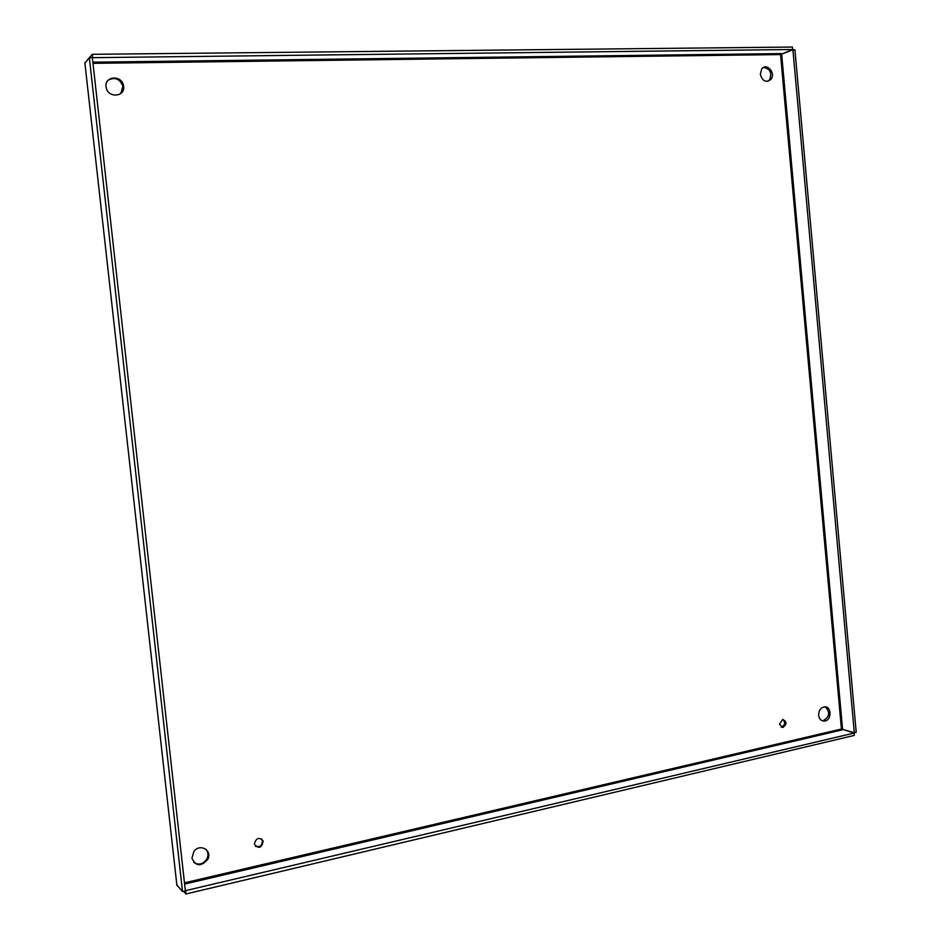<?xml version="1.0" encoding="UTF-8"?>
<svg xmlns="http://www.w3.org/2000/svg" width="941" height="941" viewBox="0 0 941 941"><rect width="100%" height="100%" fill="white"/><g stroke="black" fill="none" stroke-linecap="round" stroke-linejoin="round"><path stroke-width="1.41" d="M255.446 846.347C260.175 847.418 262.48 845.394 262.339 840.289L261.445 838.807M254.376 843.948C256.175 837.843 259.093 836.843 263.151 840.936C261.786 848.076 258.881 849.17 254.411 844.23L254.376 843.948M781.112 727.075L781.442 727.052C785.029 725.205 785.57 722.676 783.065 719.477M779.501 724.229L782.712 719.5C787.029 721.653 787.076 724.311 782.83 727.464L779.501 724.229M193.787 862.427C198.88 865.473 203.291 864.261 206.996 858.768C208.596 855.169 208.243 852.005 205.95 849.288M191.929 858.18L193.917 851.44C199.939 842.995 212.701 850.452 207.726 859.451C201.009 866.861 195.752 866.438 191.929 858.18M120.766 93.571L122.93 86.396C119.895 78.738 114.943 76.692 108.097 80.267M106.062 86.713C104.416 75.727 122.118 74.904 123.542 85.831C125.894 96.888 107.968 98.629 106.168 87.466L106.062 86.713M767.774 81.373L769.632 79.785C772.149 72.716 770.103 68.611 763.469 67.47M760.34 74.292L761.622 69.116C766.303 62.094 776.207 72.892 771.008 79.303C766.08 83.02 762.528 81.349 760.34 74.292M822.046 720.688L823.081 720.688C829.644 716.96 830.397 712.361 825.304 706.891M818.635 715.313C818.646 710.726 820.505 707.938 824.21 706.914C831.75 705.562 832.056 720.559 824.504 721.077C821.234 721.1 819.27 719.183 818.635 715.313M176.849 884.94L182.507 891.527L89.348 57.707L792.663 49.497L780.548 54.566L792.922 49.779L854.299 732.733L841.43 729.016L854.099 733.063L185.353 890.692M84.902 63.094L89.348 57.707M182.507 891.527L185.365 890.856L92.359 57.672M854.099 733.063L854.31 735.392L186.059 893.95L185.742 891.115M183.554 891.28L186.059 893.95M792.922 49.779L794.91 49.755L856.216 732.274L854.299 732.733M87.748 59.448L92.336 54.319L792.44 47.05L792.663 49.497M92.336 54.319L92.665 57.319M84.843 62.612L176.92 885.552M184.471 882.858L841.43 729.016L780.548 54.566L92.983 63.341M842.395 729.828L184.612 884.093M781.63 53.872L842.595 729.498M92.853 62.165L781.371 53.59M263.151 840.936L262.339 840.289M782.83 727.464L781.442 727.052M207.726 859.451L206.996 858.768M123.542 85.831L122.93 86.396M771.008 79.303L769.632 79.785M824.504 721.077L823.081 720.688"/></g></svg>
